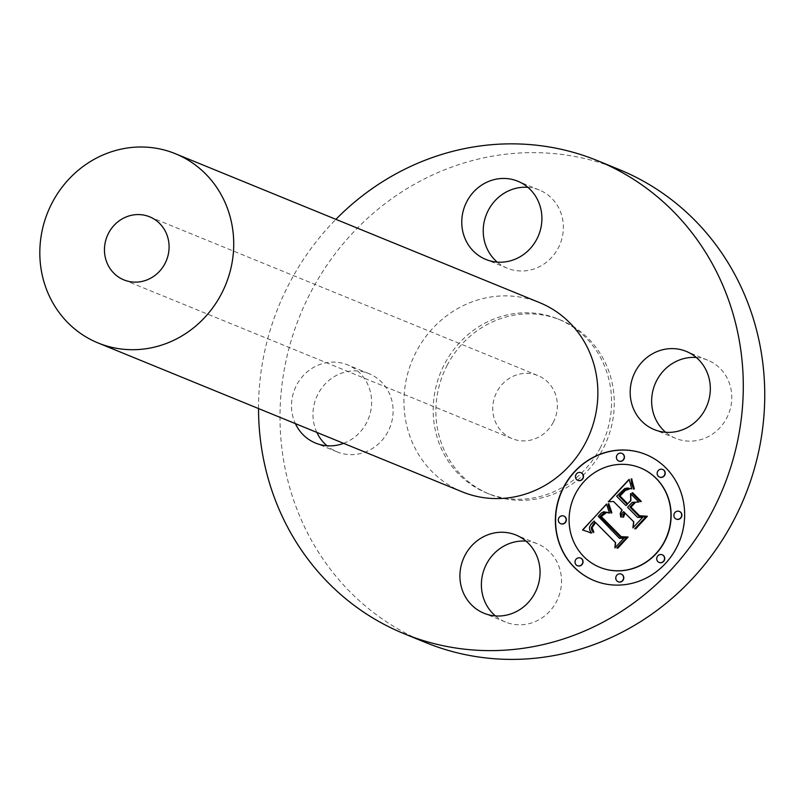 <?xml version="1.0" encoding="UTF-8"?>
<svg xmlns="http://www.w3.org/2000/svg" width="804" height="804" viewBox="0 0 804 804"><rect width="100%" height="100%" fill="white"/><g stroke="black" fill="none" stroke-linecap="round" stroke-linejoin="round"><path stroke-width="0.6" stroke-dasharray="4.02 3.01" d="M495.425 615.924A42.25 39.697 -67.8 0 0 505.455 622.015A42.25 39.697 -67.8 0 0 540.469 618.879A42.25 39.697 112.2 0 0 561.483 579.332A42.25 39.697 112.2 0 0 537.434 543.805L515.967 535.032M425.668 642.537A255.531 240.115 112.2 0 1 310.304 293.098A255.531 240.115 112.2 0 1 619.08 169.493M526.007 541.122A42.25 39.697 112.2 0 1 537.434 543.805M600.417 447.567A94.038 88.36 112.2 0 1 486.792 493.053A94.038 88.36 112.2 0 1 444.331 364.463A94.038 88.36 112.2 0 1 557.956 318.977A94.038 88.36 112.2 0 1 600.417 447.567M316.856 432.411A42.25 39.697 112.2 0 1 324.213 384.985A42.25 39.697 112.2 0 1 369.016 373.649A42.25 39.697 112.2 0 1 388.302 391.287A42.25 39.697 112.2 0 1 382.533 439.738A42.25 39.697 112.2 0 1 337.037 451.858A42.25 39.697 112.2 0 1 327.007 445.768M527.856 187.322A42.25 39.697 112.2 0 1 539.293 190.005A42.25 39.697 112.2 0 1 563.343 225.532A42.25 39.697 112.2 0 1 542.318 265.089A42.25 39.697 112.2 0 1 507.314 268.214A42.25 39.697 112.2 0 1 497.274 262.124M696.274 357.478A42.25 39.697 112.2 0 1 707.711 360.162A42.25 39.697 112.2 0 1 726.987 377.8A42.25 39.697 112.2 0 1 721.218 426.251A42.25 39.697 112.2 0 1 675.732 438.371A42.25 39.697 112.2 0 1 665.692 432.281M258.526 408.563A255.531 240.115 112.2 0 1 288.837 284.325A255.531 240.115 112.2 0 1 335.891 219.341M462.23 491.847A102.208 96.048 112.2 0 1 416.08 352.072A102.208 96.048 112.2 0 1 539.595 302.626M553.343 422.17A34.069 32.019 112.2 0 1 512.178 438.652A34.069 32.019 112.2 0 1 496.792 392.061A34.069 32.019 112.2 0 1 537.966 375.579A34.069 32.019 112.2 0 1 553.343 422.17M447.024 365.559A94.038 88.36 112.2 0 1 560.659 320.072A94.038 88.36 112.2 0 1 603.111 448.672A94.038 88.36 112.2 0 1 489.485 494.158A94.038 88.36 112.2 0 1 447.024 365.559M343.609 443.346A42.25 39.697 -67.8 0 0 366.835 382.513A42.25 39.697 -67.8 0 0 347.549 364.875A42.25 39.697 -67.8 0 0 302.746 376.212A42.25 39.697 -67.8 0 0 295.39 423.638M613.754 501.565L608.477 501.897M620.758 517.083L621.442 517.334L621.984 514.098L623.803 511.716M625.271 513.203L623.713 517.294L622.919 517.193M642.677 517.344L633.16 527.605M630.768 493.837L639.09 502.118L632.416 502.42L627.823 507.384L637.833 517.495M629.231 489.053L625.522 490.591L620.206 496.088L627.874 503.837M629.14 479.606L631.984 488.983L627.854 488.108L624.999 488.631L616.859 496.309L626.155 505.696M606.417 503.796L609.733 513.113L608.98 513.042M588.448 531.957L582.769 530.037M594.337 521.133L589.865 526.771L589.744 529.595L591.844 533.122L590.679 532.931M595.824 522.63L592.277 527.786L594.045 532.117L593.382 532.499M623.964 538.107L615.14 547.624M607.512 512.309L603.151 512.108L598.457 516.439L619.753 538.449M632.708 492.741L641.512 501.495L640.567 501.646M608.929 503.706L612.035 512.791L611.261 513.002M631.843 478.903L634.527 489.033L633.753 489.083M606.668 512.61L601.462 516.58L621.412 536.781M626.698 537.755L620.889 537.504M628.055 537.092L618.085 548.177L617.15 548.057M635.12 502.681L631.21 507.203L639.713 515.796M645.924 517.032L639.371 516.5M647.3 516.339L635.954 528.901L634.999 528.811M594.317 580.669A68.139 64.029 -67.8 0 0 594.427 580.719A68.139 64.029 -67.8 0 0 673.541 553.363A68.139 64.029 -67.8 0 0 666.164 468.079A68.139 64.029 -67.8 0 0 646.004 454.572A68.139 64.029 -67.8 0 0 645.893 454.521M640.426 467.908A53.687 50.451 -67.8 0 0 578.166 489.546A53.687 50.451 -67.8 0 0 584.005 556.69A53.687 50.451 -67.8 0 0 599.794 567.292M581.041 472.722A4.131 3.879 -67.8 0 0 576.8 479.596A4.131 3.879 -67.8 0 0 577.915 480.37M662.747 469.476A4.131 3.879 -67.8 0 0 658.506 476.34A4.131 3.879 -67.8 0 0 659.622 477.114M621.984 453.416A4.131 3.879 -67.8 0 0 617.743 460.29A4.131 3.879 -67.8 0 0 618.859 461.064M662.305 554.83A4.131 3.879 -67.8 0 0 658.064 561.694A4.131 3.879 -67.8 0 0 659.179 562.468M679.45 511.475A4.131 3.879 -67.8 0 0 675.209 518.349A4.131 3.879 -67.8 0 0 676.325 519.123M580.588 558.087A4.131 3.879 -67.8 0 0 576.347 564.951A4.131 3.879 -67.8 0 0 577.463 565.725M563.885 516.078A4.131 3.879 -67.8 0 0 559.654 522.952A4.131 3.879 -67.8 0 0 560.76 523.726M621.351 574.136A4.131 3.879 -67.8 0 0 617.11 581.001A4.131 3.879 -67.8 0 0 618.226 581.774M505.455 622.015L483.998 613.241M123.876 279.892L512.178 438.652M149.665 216.819L537.966 375.579M557.956 318.977L560.659 320.072M486.792 493.053L489.485 494.158M369.016 373.649L347.549 364.875M337.037 451.858L315.58 443.084M539.293 190.005L517.826 181.232M507.314 268.214L485.847 259.441M675.732 438.371L654.265 429.597M707.711 360.162L686.244 351.388"/><path stroke-width="1.21" d="M526.007 541.122A42.25 39.697 112.2 0 0 502.43 546.941A42.25 39.697 -67.8 0 0 495.425 615.924M480.963 538.167A42.25 39.697 -67.8 0 0 459.948 577.724A42.25 39.697 -67.8 0 0 483.998 613.241A42.25 39.697 -67.8 0 0 519.002 610.105A42.25 39.697 -67.8 0 0 540.027 570.549A42.25 39.697 -67.8 0 0 515.967 535.032A42.25 39.697 -67.8 0 0 480.963 538.167M335.891 219.341A255.531 240.115 112.2 0 1 597.613 160.71L619.08 169.493A255.531 240.115 112.2 0 1 734.444 518.932A255.531 240.115 112.2 0 1 425.668 642.537L404.211 633.763A255.531 240.115 112.2 0 1 258.526 408.563M327.007 445.768A42.25 39.697 112.2 0 1 317.761 434.23A42.25 39.697 112.2 0 1 316.856 432.411M497.274 262.124A42.25 39.697 112.2 0 1 504.279 193.141A42.25 39.697 112.2 0 1 527.856 187.322M665.692 432.281A42.25 39.697 112.2 0 1 656.446 420.743A42.25 39.697 112.2 0 1 658.536 377.317A42.25 39.697 112.2 0 1 696.274 357.478M597.613 160.71A255.531 240.115 112.2 0 1 712.987 510.158A255.531 240.115 112.2 0 1 404.211 633.763M175.453 153.745L539.595 302.626A102.208 96.048 112.2 0 1 585.744 442.401A102.208 96.048 112.2 0 1 462.23 491.847L98.088 342.966A102.208 96.048 112.2 0 1 51.938 203.191A102.208 96.048 112.2 0 1 175.453 153.745A102.208 96.048 112.2 0 1 221.602 293.52A102.208 96.048 112.2 0 1 98.088 342.966M108.49 233.301A34.069 32.019 112.2 0 1 149.665 216.819A34.069 32.019 112.2 0 1 165.051 263.411A34.069 32.019 112.2 0 1 123.876 279.892A34.069 32.019 112.2 0 1 108.49 233.301M295.39 423.638A42.25 39.697 -67.8 0 0 296.294 425.457A42.25 39.697 -67.8 0 0 315.58 443.084A42.25 39.697 -67.8 0 0 343.609 443.346M520.851 256.305A42.25 39.697 -67.8 0 0 541.876 216.758A42.25 39.697 -67.8 0 0 517.826 181.232A42.25 39.697 -67.8 0 0 482.812 184.367A42.25 39.697 -67.8 0 0 461.797 223.924A42.25 39.697 -67.8 0 0 485.847 259.441A42.25 39.697 -67.8 0 0 520.851 256.305M634.979 411.96A42.25 39.697 -67.8 0 0 654.265 429.597A42.25 39.697 -67.8 0 0 699.761 417.467A42.25 39.697 -67.8 0 0 705.53 369.026A42.25 39.697 -67.8 0 0 686.244 351.388A42.25 39.697 -67.8 0 0 640.748 363.508A42.25 39.697 -67.8 0 0 634.979 411.96M665.953 467.988A68.139 64.029 112.2 0 1 673.32 553.273A68.139 64.029 112.2 0 1 594.216 580.629A68.139 64.029 112.2 0 1 574.046 567.121A68.139 64.029 112.2 0 1 566.679 481.837A68.139 64.029 112.2 0 1 645.783 454.481A68.139 64.029 112.2 0 1 665.953 467.988M656.205 478.501A53.687 50.451 112.2 0 1 662.014 545.695A53.687 50.451 112.2 0 1 599.683 567.252A53.687 50.451 112.2 0 1 583.794 556.599A53.687 50.451 112.2 0 1 577.986 489.405A53.687 50.451 112.2 0 1 640.316 467.858A53.687 50.451 112.2 0 1 656.205 478.501M606.548 504.249L609.522 513.022L603.734 511.736L601.271 513.083L598.246 516.349L619.532 538.368L624.065 537.997L614.889 547.896L615.382 542.519L595.613 522.55L592.066 527.695L593.824 532.027L593.302 532.59L591.563 529.695L591.322 527.605L594.88 522.258L594.126 521.042L591.121 524.118L589.503 527.173L589.674 529.987L591.623 533.032L582.558 529.947L606.548 504.249M609.03 504.379L611.824 512.701L611.12 513.083L608.497 506.068L608.156 503.957L608.929 503.706L609.03 504.379M606.166 512.761L601.241 516.49L621.201 536.69L628.125 537.022L617.864 548.087L616.869 548.047L626.487 537.675L620.758 537.504L600.055 516.59L603.955 512.862L606.166 512.761M629.11 479.325L631.773 488.902L627.643 488.018L624.778 488.541L616.638 496.219L625.934 505.605L627.16 504.289L618.959 495.998L624.477 490.269L627.371 488.912L629.341 489.033L625.311 490.5L619.995 495.998L627.663 503.746L630.698 500.48L630.547 493.616L638.879 502.028L632.205 502.339L627.602 507.294L637.612 517.414L642.768 517.243L632.909 527.886L633.602 521.746L625.06 513.113L623.502 517.203L622.698 517.193L623.1 514.761L624.517 512.57L623.582 511.625L622.005 513.535L620.758 517.083L620.216 513.505L621.914 509.947L613.532 501.475L608.266 501.807L629.11 479.325M631.954 480.169L634.306 488.943L633.612 489.113L631.592 483.556L631.15 478.953L631.843 478.903L631.954 480.169M641.29 501.415L640.476 501.676L631.894 493.003L632.708 492.741L641.29 501.415M630.999 507.123L639.502 515.706L647.371 516.269L635.743 528.811L634.698 528.811L645.702 516.942L639.24 516.49L629.964 507.123L633.994 502.761L635.12 502.681L630.999 507.123M582.146 473.496A4.131 3.879 112.2 0 1 577.805 480.33A4.131 3.879 112.2 0 1 576.136 474.34A4.131 3.879 112.2 0 1 582.146 473.496M663.863 470.239A4.131 3.879 112.2 0 1 659.511 477.073A4.131 3.879 112.2 0 1 657.843 471.084A4.131 3.879 112.2 0 1 663.863 470.239M623.1 454.19A4.131 3.879 112.2 0 1 618.748 461.024A4.131 3.879 112.2 0 1 617.08 455.034A4.131 3.879 112.2 0 1 623.1 454.19M663.421 555.604A4.131 3.879 112.2 0 1 659.069 562.428A4.131 3.879 112.2 0 1 657.401 556.438A4.131 3.879 112.2 0 1 663.421 555.604M680.566 512.248A4.131 3.879 112.2 0 1 676.214 519.072A4.131 3.879 112.2 0 1 674.546 513.093A4.131 3.879 112.2 0 1 680.566 512.248M576.136 564.86A4.131 3.879 112.2 0 1 580.478 558.036A4.131 3.879 112.2 0 1 582.146 564.026A4.131 3.879 112.2 0 1 576.136 564.86M559.433 522.861A4.131 3.879 112.2 0 1 563.785 516.037A4.131 3.879 112.2 0 1 565.453 522.017A4.131 3.879 112.2 0 1 559.433 522.861M616.899 580.92A4.131 3.879 112.2 0 1 621.241 574.086A4.131 3.879 112.2 0 1 622.919 580.076A4.131 3.879 112.2 0 1 616.899 580.92M613.532 501.475L622.135 510.027L620.427 513.595L620.979 517.163M622.919 517.193L624.738 512.661L623.582 511.625M633.16 527.605L633.813 521.826L625.06 513.113M637.612 517.414L642.677 517.344M627.663 503.746L630.909 500.56L630.768 493.837M625.934 505.605L627.371 504.379L619.17 496.088L624.698 490.36L626.889 489.174L629.231 489.053M608.578 501.786L629.14 479.606M582.789 530.017L606.487 504.048M590.679 532.931L588.226 531.866M593.382 532.499L591.784 529.786L591.533 527.695L595.091 522.349L594.126 521.042M615.14 547.624L615.593 542.599L595.613 522.55M619.532 538.368L623.964 538.107M608.98 513.042L607.291 512.228M631.894 493.003L632.828 492.862M640.567 501.646L632.105 493.093M608.156 503.957L608.95 503.857M611.261 513.002L608.367 504.048M631.15 478.953L631.854 479.003M633.753 489.083L632.034 484.681L631.361 479.043M620.889 537.504L600.276 516.681L604.176 512.952L606.618 512.62M617.15 548.057L626.487 537.675M621.201 536.69L628.055 537.092M633.994 502.761L635.009 502.791M639.371 516.5L630.175 507.203L634.215 502.852M634.999 528.811L645.702 516.942M639.502 515.706L647.3 516.339M645.893 454.521A68.139 64.029 -67.8 0 0 566.86 481.968A68.139 64.029 -67.8 0 0 574.257 567.202A68.139 64.029 -67.8 0 0 594.317 580.669M599.794 567.292A53.687 50.451 -67.8 0 0 599.895 567.333A53.687 50.451 -67.8 0 0 662.225 545.785A53.687 50.451 -67.8 0 0 656.426 478.591A53.687 50.451 -67.8 0 0 640.537 467.948A53.687 50.451 -67.8 0 0 640.426 467.908M577.915 480.37A4.131 3.879 -67.8 0 0 582.367 473.586A4.131 3.879 -67.8 0 0 581.041 472.722M659.622 477.114A4.131 3.879 -67.8 0 0 664.084 470.33A4.131 3.879 -67.8 0 0 662.747 469.476M618.859 461.064A4.131 3.879 -67.8 0 0 623.311 454.28A4.131 3.879 -67.8 0 0 621.984 453.416M659.179 562.468A4.131 3.879 -67.8 0 0 663.632 555.695A4.131 3.879 -67.8 0 0 662.305 554.83M676.325 519.123A4.131 3.879 -67.8 0 0 680.777 512.339A4.131 3.879 -67.8 0 0 679.45 511.475M577.463 565.725A4.131 3.879 -67.8 0 0 581.915 558.941A4.131 3.879 -67.8 0 0 580.588 558.087M560.76 523.726A4.131 3.879 -67.8 0 0 565.222 516.942A4.131 3.879 -67.8 0 0 563.885 516.078M618.226 581.774A4.131 3.879 -67.8 0 0 622.688 575.001A4.131 3.879 -67.8 0 0 621.351 574.136"/></g></svg>
